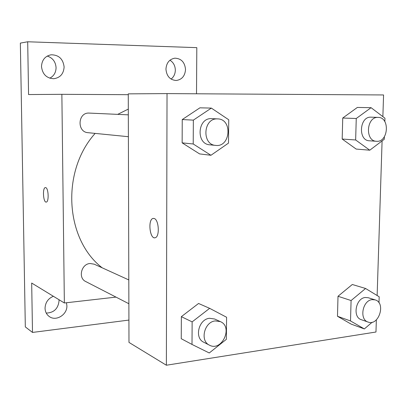 <?xml version="1.0" encoding="UTF-8"?>
<svg xmlns="http://www.w3.org/2000/svg" width="407" height="407" viewBox="0 0 407 407"><rect width="100%" height="100%" fill="white"/><g stroke="black" fill="none" stroke-linecap="round" stroke-linejoin="round"><path stroke-width="0.61" d="M171.088 79.085C173.804 76.918 175.219 73.937 175.331 70.146C175.188 65.715 173.397 62.403 169.953 60.205M49.776 78.19C53.836 76.048 55.937 72.548 56.074 67.694C55.627 61.762 52.691 57.88 47.263 56.054M46.245 313.075C53.861 312.79 58.125 308.73 59.035 300.89L58.954 299.684M128.917 320.075L32.499 332.433L25.32 326.907L20.35 43.106L27.696 41.773L196.81 47.65L196.515 93.783M32.499 332.433L31.68 283.043L64.357 302.981L61.864 94.322L28.566 94.551L27.696 41.773M45.686 187.607C48.53 188.024 49.115 201.958 46.296 202.076C43.279 202.961 42.277 187.744 45.335 187.586L45.686 187.607M41.494 66.509C41.89 59.987 45.08 56.08 51.073 54.792C58.756 54.838 63.105 58.903 64.118 66.987C63.634 73.845 60.185 77.762 53.77 78.729C46.52 78.292 42.43 74.216 41.494 66.509M165.944 69.134C166.438 62.831 169.409 59.178 174.862 58.176C181.288 58.486 184.839 62.276 185.526 69.546C184.976 76.038 181.863 79.686 176.18 80.494C170.019 79.975 166.605 76.19 165.944 69.134M66.458 302.742L66.89 305.713C67.374 314.606 56.151 321.667 49.364 316.595C46.622 314.621 45.182 311.838 45.045 308.231C45.34 302.513 48.112 298.529 53.373 296.281M128.312 109.086L117.689 114.367M95.152 133.394C60.801 171.505 65.206 239.387 102.203 267.821M116.01 297.11L64.357 302.981M61.864 94.322L128.271 94.689M128.327 114.845L88.858 113.07C77.671 112.617 76.887 132.112 88.039 132.687L128.388 136.706M128.805 279.93L94.236 264.194L90.105 263.507C81.319 263.853 77.854 278.027 85.704 281.527L128.871 303.729M46.2 202.091C43.223 202.579 42.348 187.724 45.345 187.586L45.426 187.576M376.358 319.846L375.966 332.015L166.371 365.227L128.983 342.414L128.266 93.864L167.028 93.6L383.567 94.958L382.87 116.631M166.371 365.227L167.028 93.6M154.055 218.467C158.888 219.302 159.961 236.808 155.23 237.724C149.888 239.804 147.583 219.47 153.027 218.452L154.055 218.467M351.175 324.13L337.479 316.27L338.008 296.271L352.304 284.498L338.008 296.271L337.479 316.27L351.175 324.13L364.351 328.922L350.508 320.95L351.088 300.539L365.578 288.482L379.182 296.769L378.983 302.833M199.588 153.907L182.138 142.857L182.244 119.566L199.908 107.824L182.244 119.566L182.138 142.857L199.588 153.907L210.943 155.281L193.213 143.981L193.356 120.126L211.345 108.094L228.744 119.775L228.49 143.111L210.943 155.281M382.092 140.908L377.136 295.523M181.252 338.716L181.354 316.666L198.555 303.474L181.354 316.666L181.252 338.716L192.002 344.434L192.14 321.881L209.646 308.333L226.592 317.257L226.348 339.346L209.264 352.971L192.002 344.434M356.166 149.064L342.18 139.041L342.74 118.03L357.351 107.443L342.74 118.03L342.18 139.041L356.166 149.064L369.78 150.198L355.647 139.972L356.257 118.498L371.072 107.682L384.956 118.213L384.844 121.668M154.823 237.805C149.613 238.66 147.843 219.373 153.037 218.452L153.388 218.391M384.356 136.777L384.274 139.265L369.78 150.198M378.154 117.384L370.787 117.155C359.325 116.651 357.951 140.654 369.393 140.791L376.434 141.275C388.38 142.643 390.247 117.257 378.154 117.384L377.859 117.384C366.325 116.875 364.921 141.137 376.434 141.275M355.647 139.972L342.18 139.041M356.257 118.498L342.74 118.03M371.072 107.682L357.351 107.443M372.196 322.217L364.351 328.922M375.142 299.883L368.284 297.736L365.303 297.497C355.713 298.178 352.304 317.18 361.314 319.688L368.101 322.074C378.78 326.363 386.228 302.808 375.142 299.883L372.14 299.644C362.495 300.351 359.04 319.556 368.101 322.074M350.508 320.95L337.479 316.27M351.088 300.539L338.008 296.271M365.578 288.482L352.304 284.498M217.709 118.895L211.258 118.62C197.344 118.055 195.955 144.17 209.814 144.821L215.695 145.406C230.571 147.482 232.784 119.027 217.709 118.895L217.175 118.885C203.144 118.32 201.719 144.755 215.695 145.406M193.213 143.981L182.138 142.857M193.356 120.126L182.244 119.566M211.345 108.094L199.908 107.824M220.406 321.632L214.637 319.007L209.559 318.284C198.692 319.113 194.098 337.993 203.739 342.231L209.407 345.141C221.749 352.096 233.455 326.923 220.406 321.632L215.293 320.914C204.334 321.769 199.689 340.878 209.407 345.141M192.14 321.881L181.354 316.666M209.646 308.333L198.555 303.474"/></g></svg>
